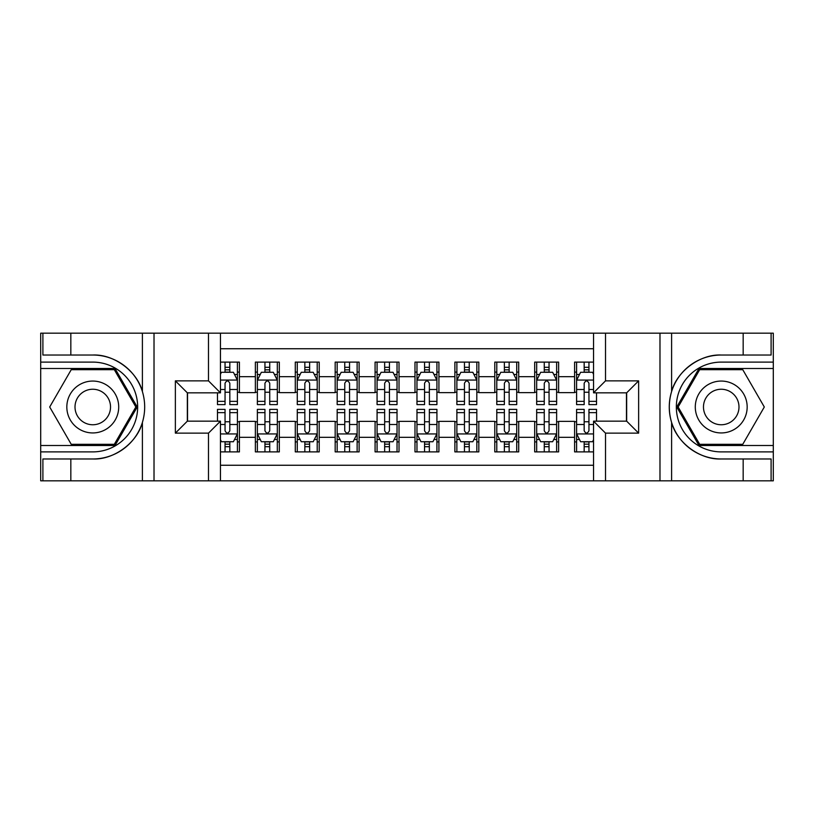 <?xml version="1.0" encoding="UTF-8"?>
<svg xmlns="http://www.w3.org/2000/svg" width="814" height="814" viewBox="0 0 814 814"><rect width="100%" height="100%" fill="white"/><g stroke="black" fill="none" stroke-linecap="round" stroke-linejoin="round"><path stroke-width="1.22" d="M220.462 480.82L593.538 480.82L593.538 421.164L626.658 421.164L626.658 392.836L593.538 392.836L593.538 333.18L220.462 333.18L220.462 392.836L187.342 392.836L187.342 421.164L220.462 421.164L220.462 480.82L70.828 480.82L70.828 458.974L92.776 458.974C113.746 460.032 137.179 442.785 142.399 422.435C145.441 412.159 145.441 401.862 142.399 391.565C137.179 371.215 113.746 353.968 92.776 355.026L70.828 355.026L70.828 333.18L40.7 333.18L40.7 445.502L115.008 445.502L137.23 407L115.008 368.498L40.7 368.498M593.538 362.108L574.592 362.108L574.592 376.679L558.628 376.679L558.628 392.633L574.592 392.633L574.592 376.679M558.628 376.679L558.628 362.108L534.686 362.108L534.686 376.679L518.721 376.679L518.721 392.633L534.686 392.633L534.686 376.679M518.721 376.679L518.721 362.108L494.78 362.108L494.78 376.679L478.825 376.679L478.825 392.633L494.78 392.633L494.78 376.679M478.825 376.679L478.825 362.108L454.884 362.108L454.884 376.679L438.919 376.679L438.919 392.633L454.884 392.633L454.884 376.679M438.919 376.679L438.919 362.108L414.977 362.108L414.977 376.679L399.023 376.679L399.023 392.633L414.977 392.633L414.977 376.679M399.023 376.679L399.023 362.108L375.081 362.108L375.081 376.679L359.116 376.679L359.116 392.633L375.081 392.633L375.081 376.679M359.116 376.679L359.116 362.108L335.175 362.108L335.175 376.679L319.22 376.679L319.22 392.633L335.175 392.633L335.175 376.679M319.22 376.679L319.22 362.108L295.279 362.108L295.279 376.679L279.314 376.679L279.314 392.633L295.279 392.633L295.279 376.679M279.314 376.679L279.314 362.108L255.372 362.108L255.372 392.633L239.408 392.633L239.408 362.108L220.462 362.108M220.462 451.892L239.408 451.892L239.408 421.367L255.372 421.367L255.372 451.892L279.314 451.892L279.314 421.367L295.279 421.367L295.279 437.322L279.314 437.322M295.279 437.322L295.279 451.892L319.22 451.892L319.22 421.367L335.175 421.367L335.175 437.322L319.22 437.322M335.175 437.322L335.175 451.892L359.116 451.892L359.116 421.367L375.081 421.367L375.081 437.322L359.116 437.322M375.081 437.322L375.081 451.892L399.023 451.892L399.023 421.367L414.977 421.367L414.977 437.322L399.023 437.322M414.977 437.322L414.977 451.892L438.919 451.892L438.919 421.367L454.884 421.367L454.884 437.322L438.919 437.322M454.884 437.322L454.884 451.892L478.825 451.892L478.825 421.367L494.78 421.367L494.78 437.322L478.825 437.322M494.78 437.322L494.78 451.892L518.721 451.892L518.721 421.367L534.686 421.367L534.686 437.322L518.721 437.322M534.686 437.322L534.686 451.892L558.628 451.892L558.628 421.367L574.592 421.367L574.592 437.322L558.628 437.322M593.538 348.748L220.462 348.748M220.462 465.252L593.538 465.252M574.592 437.322L574.592 451.892L593.538 451.892M187.535 392.836L187.535 421.164M626.465 421.164L626.465 392.836M225.051 372.09L229.833 372.09M237.413 372.09L239.408 372.09M225.051 392.236L229.833 392.236M237.413 392.236L239.408 392.236M225.051 421.764L229.833 421.764M237.413 421.764L239.408 421.764M225.051 441.91L229.833 441.91M237.413 441.91L239.408 441.91M255.372 392.236L257.366 392.236M264.947 392.236L269.739 392.236M277.32 392.236L279.314 392.236M255.372 372.09L257.366 372.09M264.947 372.09L269.739 372.09M277.32 372.09L279.314 372.09M255.372 421.764L257.366 421.764M264.947 421.764L269.739 421.764M277.32 421.764L279.314 421.764M255.372 441.91L257.366 441.91M264.947 441.91L269.739 441.91M277.32 441.91L279.314 441.91M295.279 421.764L297.273 421.764M304.853 421.764L309.635 421.764M317.216 421.764L319.22 421.764M295.279 441.91L297.273 441.91M304.853 441.91L309.635 441.91M317.216 441.91L319.22 441.91M295.279 372.09L297.273 372.09M304.853 372.09L309.635 372.09M317.216 372.09L319.22 372.09M295.279 392.236L297.273 392.236M304.853 392.236L309.635 392.236M317.216 392.236L319.22 392.236M335.175 421.764L337.169 421.764M344.749 421.764L349.542 421.764M357.122 421.764L359.116 421.764M335.175 441.91L337.169 441.91M344.749 441.91L349.542 441.91M357.122 441.91L359.116 441.91M335.175 372.09L337.169 372.09M344.749 372.09L349.542 372.09M357.122 372.09L359.116 372.09M335.175 392.236L337.169 392.236M344.749 392.236L349.542 392.236M357.122 392.236L359.116 392.236M375.081 421.764L377.075 421.764M384.656 421.764L389.448 421.764M397.029 421.764L399.023 421.764M375.081 441.91L377.075 441.91M384.656 441.91L389.448 441.91M397.029 441.91L399.023 441.91M375.081 372.09L377.075 372.09M384.656 372.09L389.448 372.09M397.029 372.09L399.023 372.09M375.081 392.236L377.075 392.236M384.656 392.236L389.448 392.236M397.029 392.236L399.023 392.236M414.977 421.764L416.972 421.764M424.552 421.764L429.344 421.764M436.925 421.764L438.919 421.764M414.977 441.91L416.972 441.91M424.552 441.91L429.344 441.91M436.925 441.91L438.919 441.91M414.977 372.09L416.972 372.09M424.552 372.09L429.344 372.09M436.925 372.09L438.919 372.09M414.977 392.236L416.972 392.236M424.552 392.236L429.344 392.236M436.925 392.236L438.919 392.236M454.884 421.764L456.878 421.764M464.458 421.764L469.251 421.764M476.831 421.764L478.825 421.764M454.884 441.91L456.878 441.91M464.458 441.91L469.251 441.91M476.831 441.91L478.825 441.91M454.884 372.09L456.878 372.09M464.458 372.09L469.251 372.09M476.831 372.09L478.825 372.09M454.884 392.236L456.878 392.236M464.458 392.236L469.251 392.236M476.831 392.236L478.825 392.236M494.78 421.764L496.784 421.764M504.365 421.764L509.147 421.764M516.727 421.764L518.721 421.764M494.78 441.91L496.784 441.91M504.365 441.91L509.147 441.91M516.727 441.91L518.721 441.91M494.78 372.09L496.784 372.09M504.365 372.09L509.147 372.09M516.727 372.09L518.721 372.09M494.78 392.236L496.784 392.236M504.365 392.236L509.147 392.236M516.727 392.236L518.721 392.236M534.686 421.764L536.68 421.764M544.261 421.764L549.053 421.764M556.634 421.764L558.628 421.764M534.686 441.91L536.68 441.91M544.261 441.91L549.053 441.91M556.634 441.91L558.628 441.91M534.686 372.09L536.68 372.09M544.261 372.09L549.053 372.09M556.634 372.09L558.628 372.09M534.686 392.236L536.68 392.236M544.261 392.236L549.053 392.236M556.634 392.236L558.628 392.236M574.592 421.764L576.587 421.764M584.167 421.764L588.949 421.764M574.592 441.91L576.587 441.91M584.167 441.91L588.949 441.91M574.592 372.09L576.587 372.09M584.167 372.09L588.949 372.09M574.592 392.236L576.587 392.236M584.167 392.236L588.949 392.236M229.833 367.297L225.051 367.297M217.47 401.353L217.47 404.609L225.051 404.609L225.051 401.353L217.47 401.353L217.47 392.836M234.524 374.481L237.413 374.481L237.413 404.609L229.833 404.609L229.833 383.262C228.246 380.189 226.648 380.189 225.051 383.262L225.051 401.353M237.413 374.481L237.413 362.108M237.413 380.27L233.425 372.283L221.459 372.283L220.462 374.277M225.051 372.283L225.051 362.108M229.833 362.108L229.833 372.283M225.051 446.703L229.833 446.703M220.462 439.723L221.459 441.717L233.425 441.717L237.413 433.73L237.413 409.391L229.833 409.391L229.833 412.647L237.413 412.647M237.413 433.73L237.413 451.892M217.47 421.164L217.47 409.391L225.051 409.391L225.051 430.738C226.638 433.811 228.235 433.811 229.833 430.738L229.833 412.647M229.833 441.717L229.833 451.892M225.051 451.892L225.051 441.717M105.739 384.534A25.936 25.936 0 0 0 70.309 394.027A25.936 25.936 0 0 0 79.803 429.466A25.936 25.936 0 0 0 115.232 419.973A25.936 25.936 0 0 0 105.739 384.534M101.648 391.626A17.755 17.755 0 0 0 77.391 398.117A17.755 17.755 0 0 0 83.893 422.374A17.755 17.755 0 0 0 108.15 415.883A17.755 17.755 0 0 0 101.648 391.626M114.316 444.312L71.235 444.312L49.695 407L71.235 369.688L114.316 369.688L135.857 407L114.316 444.312M734.197 384.534A25.936 25.936 0 0 0 698.768 394.027A25.936 25.936 0 0 0 708.261 429.466A25.936 25.936 0 0 0 743.691 419.973A25.936 25.936 0 0 0 734.197 384.534M730.107 391.626A17.755 17.755 0 0 0 705.85 398.117A17.755 17.755 0 0 0 712.352 422.374A17.755 17.755 0 0 0 736.609 415.883A17.755 17.755 0 0 0 730.107 391.626M742.765 444.312L699.684 444.312L678.143 407L699.684 369.688L742.765 369.688L764.305 407L742.765 444.312M208.486 480.82L208.486 433.14L175.366 433.14L175.366 380.86L208.486 380.86L208.486 333.18L154.019 333.18L154.019 480.82M92.776 355.026A51.974 51.974 0 0 1 142.399 391.565L142.399 333.18L70.828 333.18M70.828 480.82L40.7 480.82L40.7 445.502M40.7 451.892L92.776 451.892A44.892 44.892 0 0 0 137.658 407A44.892 44.892 0 0 0 92.776 362.108L40.7 362.108M92.776 458.974A51.974 51.974 0 0 0 142.399 422.435L142.399 480.82M142.399 333.18L154.019 333.18M208.486 333.18L220.462 333.18M70.828 458.974L42.898 458.974L42.898 480.82M70.828 355.026L42.898 355.026L42.898 333.18M208.486 433.14L220.462 421.164M175.366 433.14L187.342 421.164M175.366 380.86L187.342 392.836M208.486 380.86L220.462 392.836M593.538 333.18L743.172 333.18L743.172 355.026L721.224 355.026C700.254 353.968 676.821 371.215 671.601 391.565C668.559 401.841 668.559 412.138 671.601 422.435C676.821 442.785 700.254 460.032 721.224 458.974L743.172 458.974L743.172 480.82L773.3 480.82L773.3 368.498L698.992 368.498L676.77 407L698.992 445.502L773.3 445.502M605.514 333.18L605.514 380.86L638.634 380.86L638.634 433.14L605.514 433.14L605.514 480.82L659.981 480.82L659.981 333.18M671.601 422.435L671.601 480.82L743.172 480.82M743.172 333.18L773.3 333.18L773.3 368.498M773.3 362.108L721.224 362.108A44.892 44.892 0 0 0 676.342 407A44.892 44.892 0 0 0 721.224 451.892L773.3 451.892M721.224 355.026A51.974 51.974 0 0 0 669.261 407A51.974 51.974 0 0 0 721.224 458.974M671.601 480.82L659.981 480.82M605.514 480.82L593.538 480.82M743.172 355.026L771.102 355.026L771.102 333.18M743.172 458.974L771.102 458.974L771.102 480.82M605.514 380.86L593.538 392.836M638.634 380.86L626.658 392.836M638.634 433.14L626.658 421.164M605.514 433.14L593.538 421.164M269.739 367.297L264.947 367.297M277.32 401.353L269.739 401.353L269.739 404.609L277.32 404.609L277.32 380.27L273.331 372.283L261.355 372.283L257.366 380.27L257.366 404.609L264.947 404.609L264.947 401.353L257.366 401.353M257.366 380.27L257.366 362.108M277.32 380.27L277.32 362.108M264.947 372.283L264.947 362.108M269.739 362.108L269.739 372.283M269.739 401.353L269.739 383.262C268.142 380.189 266.544 380.189 264.947 383.262L264.947 401.353M309.635 367.297L304.853 367.297M317.216 401.353L309.635 401.353L309.635 404.609L317.216 404.609L317.216 380.27L313.227 372.283L301.261 372.283L297.273 380.27L297.273 404.609L304.853 404.609L304.853 401.353L297.273 401.353M297.273 380.27L297.273 362.108M317.216 380.27L317.216 362.108M304.853 372.283L304.853 362.108M309.635 362.108L309.635 372.283M309.635 401.353L309.635 383.262C308.048 380.189 306.451 380.189 304.853 383.262L304.853 401.353M349.542 367.297L344.749 367.297M357.122 401.353L349.542 401.353L349.542 404.609L357.122 404.609L357.122 380.27L353.134 372.283L341.158 372.283L337.169 380.27L337.169 404.609L344.749 404.609L344.749 401.353L337.169 401.353M337.169 380.27L337.169 362.108M357.122 380.27L357.122 362.108M344.749 372.283L344.749 362.108M349.542 362.108L349.542 372.283M349.542 401.353L349.542 383.262C347.944 380.189 346.347 380.189 344.749 383.262L344.749 401.353M389.448 367.297L384.656 367.297M397.029 401.353L389.448 401.353L389.448 404.609L397.029 404.609L397.029 380.27L393.03 372.283L381.064 372.283L377.075 380.27L377.075 404.609L384.656 404.609L384.656 401.353L377.075 401.353M377.075 380.27L377.075 362.108M397.029 380.27L397.029 362.108M384.656 372.283L384.656 362.108M389.448 362.108L389.448 372.283M389.448 401.353L389.448 383.262C387.851 380.189 386.253 380.189 384.656 383.262L384.656 401.353M264.947 446.703L269.739 446.703M257.366 412.647L264.947 412.647L264.947 409.391L257.366 409.391L257.366 433.73L261.355 441.717L273.331 441.717L277.32 433.73L277.32 409.391L269.739 409.391L269.739 412.647L277.32 412.647M277.32 433.73L277.32 451.892M257.366 433.73L257.366 451.892M269.739 441.717L269.739 451.892M264.947 451.892L264.947 441.717M264.947 412.647L264.947 430.738C266.544 433.811 268.142 433.811 269.739 430.738L269.739 412.647M304.853 446.703L309.635 446.703M297.273 412.647L304.853 412.647L304.853 409.391L297.273 409.391L297.273 433.73L301.261 441.717L313.227 441.717L317.216 433.73L317.216 409.391L309.635 409.391L309.635 412.647L317.216 412.647M317.216 433.73L317.216 451.892M297.273 433.73L297.273 451.892M309.635 441.717L309.635 451.892M304.853 451.892L304.853 441.717M304.853 412.647L304.853 430.738C306.44 433.811 308.038 433.811 309.635 430.738L309.635 412.647M344.749 446.703L349.542 446.703M337.169 412.647L344.749 412.647L344.749 409.391L337.169 409.391L337.169 433.73L341.158 441.717L353.134 441.717L357.122 433.73L357.122 409.391L349.542 409.391L349.542 412.647L357.122 412.647M357.122 433.73L357.122 451.892M337.169 433.73L337.169 451.892M349.542 441.717L349.542 451.892M344.749 451.892L344.749 441.717M344.749 412.647L344.749 430.738C346.347 433.811 347.944 433.811 349.542 430.738L349.542 412.647M384.656 446.703L389.448 446.703M377.075 412.647L384.656 412.647L384.656 409.391L377.075 409.391L377.075 433.73L381.064 441.717L393.03 441.717L397.029 433.73L397.029 409.391L389.448 409.391L389.448 412.647L397.029 412.647M397.029 433.73L397.029 451.892M377.075 433.73L377.075 451.892M389.448 441.717L389.448 451.892M384.656 451.892L384.656 441.717M384.656 412.647L384.656 430.738C386.253 433.811 387.84 433.811 389.448 430.738L389.448 412.647M429.344 367.297L424.552 367.297M436.925 401.353L429.344 401.353L429.344 404.609L436.925 404.609L436.925 380.27L432.936 372.283L420.97 372.283L416.972 380.27L416.972 404.609L424.552 404.609L424.552 401.353L416.972 401.353M416.972 380.27L416.972 362.108M436.925 380.27L436.925 362.108M424.552 372.283L424.552 362.108M429.344 362.108L429.344 372.283M429.344 401.353L429.344 383.262C427.747 380.189 426.16 380.189 424.552 383.262L424.552 401.353M424.552 446.703L429.344 446.703M416.972 412.647L424.552 412.647L424.552 409.391L416.972 409.391L416.972 433.73L420.97 441.717L432.936 441.717L436.925 433.73L436.925 409.391L429.344 409.391L429.344 412.647L436.925 412.647M436.925 433.73L436.925 451.892M416.972 433.73L416.972 451.892M429.344 441.717L429.344 451.892M424.552 451.892L424.552 441.717M424.552 412.647L424.552 430.738C426.149 433.811 427.747 433.811 429.344 430.738L429.344 412.647M469.251 367.297L464.458 367.297M476.831 401.353L469.251 401.353L469.251 404.609L476.831 404.609L476.831 380.27L472.842 372.283L460.866 372.283L456.878 380.27L456.878 404.609L464.458 404.609L464.458 401.353L456.878 401.353M456.878 380.27L456.878 362.108M476.831 380.27L476.831 362.108M464.458 372.283L464.458 362.108M469.251 362.108L469.251 372.283M469.251 401.353L469.251 383.262C467.653 380.189 466.056 380.189 464.458 383.262L464.458 401.353M464.458 446.703L469.251 446.703M456.878 412.647L464.458 412.647L464.458 409.391L456.878 409.391L456.878 433.73L460.866 441.717L472.842 441.717L476.831 433.73L476.831 409.391L469.251 409.391L469.251 412.647L476.831 412.647M476.831 433.73L476.831 451.892M456.878 433.73L456.878 451.892M469.251 441.717L469.251 451.892M464.458 451.892L464.458 441.717M464.458 412.647L464.458 430.738C466.056 433.811 467.653 433.811 469.251 430.738L469.251 412.647M509.147 367.297L504.365 367.297M516.727 401.353L509.147 401.353L509.147 404.609L516.727 404.609L516.727 380.27L512.739 372.283L500.773 372.283L496.784 380.27L496.784 404.609L504.365 404.609L504.365 401.353L496.784 401.353M496.784 380.27L496.784 362.108M516.727 380.27L516.727 362.108M504.365 372.283L504.365 362.108M509.147 362.108L509.147 372.283M509.147 401.353L509.147 383.262C507.56 380.189 505.962 380.189 504.365 383.262L504.365 401.353M504.365 446.703L509.147 446.703M496.784 412.647L504.365 412.647L504.365 409.391L496.784 409.391L496.784 433.73L500.773 441.717L512.739 441.717L516.727 433.73L516.727 409.391L509.147 409.391L509.147 412.647L516.727 412.647M516.727 433.73L516.727 451.892M496.784 433.73L496.784 451.892M509.147 441.717L509.147 451.892M504.365 451.892L504.365 441.717M504.365 412.647L504.365 430.738C505.952 433.811 507.549 433.811 509.147 430.738L509.147 412.647M549.053 367.297L544.261 367.297M556.634 401.353L549.053 401.353L549.053 404.609L556.634 404.609L556.634 380.27L552.645 372.283L540.669 372.283L536.68 380.27L536.68 404.609L544.261 404.609L544.261 401.353L536.68 401.353M536.68 380.27L536.68 362.108M556.634 380.27L556.634 362.108M544.261 372.283L544.261 362.108M549.053 362.108L549.053 372.283M549.053 401.353L549.053 383.262C547.456 380.189 545.858 380.189 544.261 383.262L544.261 401.353M544.261 446.703L549.053 446.703M536.68 412.647L544.261 412.647L544.261 409.391L536.68 409.391L536.68 433.73L540.669 441.717L552.645 441.717L556.634 433.73L556.634 409.391L549.053 409.391L549.053 412.647L556.634 412.647M556.634 433.73L556.634 451.892M536.68 433.73L536.68 451.892M549.053 441.717L549.053 451.892M544.261 451.892L544.261 441.717M544.261 412.647L544.261 430.738C545.858 433.811 547.456 433.811 549.053 430.738L549.053 412.647M588.949 367.297L584.167 367.297M593.538 374.277L592.541 372.283L580.575 372.283L576.587 380.27L576.587 404.609L584.167 404.609L584.167 401.353L576.587 401.353M576.587 380.27L576.587 362.108M596.53 392.836L596.53 404.609L588.949 404.609L588.949 383.262C587.362 380.189 585.765 380.189 584.167 383.262L584.167 401.353M584.167 372.283L584.167 362.108M588.949 362.108L588.949 372.283M584.167 446.703L588.949 446.703M596.53 412.647L596.53 409.391L588.949 409.391L588.949 412.647L596.53 412.647L596.53 421.164M579.476 439.519L576.587 439.519L576.587 409.391L584.167 409.391L584.167 430.738C585.754 433.811 587.352 433.811 588.949 430.738L588.949 412.647M576.587 439.519L576.587 451.892M576.587 433.73L580.575 441.717L592.541 441.717L593.538 439.723M588.949 441.717L588.949 451.892M584.167 451.892L584.167 441.717M255.372 437.322L239.408 437.322M255.372 376.679L239.408 376.679M237.322 380.067L220.462 380.067M237.413 401.353L229.833 401.353M225.051 389.509L220.462 389.509M237.413 389.509L229.833 389.509M229.833 369.841L225.051 369.841M220.462 433.933L237.322 433.933M237.413 439.519L234.524 439.519M217.47 412.647L225.051 412.647M229.833 424.491L237.413 424.491M220.462 424.491L225.051 424.491M225.051 444.159L229.833 444.159M671.601 333.18L671.601 391.565M277.218 380.067L257.468 380.067M257.366 374.481L260.256 374.481M274.43 374.481L277.32 374.481M264.947 389.509L257.366 389.509M277.32 389.509L269.739 389.509M269.739 369.841L264.947 369.841M317.124 380.067L297.364 380.067M297.273 374.481L300.163 374.481M314.326 374.481L317.216 374.481M304.853 389.509L297.273 389.509M317.216 389.509L309.635 389.509M309.635 369.841L304.853 369.841M357.02 380.067L337.271 380.067M337.169 374.481L340.069 374.481M354.232 374.481L357.122 374.481M344.749 389.509L337.169 389.509M357.122 389.509L349.542 389.509M349.542 369.841L344.749 369.841M396.927 380.067L377.177 380.067M377.075 374.481L379.965 374.481M394.129 374.481L397.029 374.481M384.656 389.509L377.075 389.509M397.029 389.509L389.448 389.509M389.448 369.841L384.656 369.841M257.468 433.933L277.218 433.933M277.32 439.519L274.43 439.519M260.256 439.519L257.366 439.519M269.739 424.491L277.32 424.491M257.366 424.491L264.947 424.491M264.947 444.159L269.739 444.159M297.364 433.933L317.124 433.933M317.216 439.519L314.326 439.519M300.163 439.519L297.273 439.519M309.635 424.491L317.216 424.491M297.273 424.491L304.853 424.491M304.853 444.159L309.635 444.159M337.271 433.933L357.02 433.933M357.122 439.519L354.232 439.519M340.069 439.519L337.169 439.519M349.542 424.491L357.122 424.491M337.169 424.491L344.749 424.491M344.749 444.159L349.542 444.159M377.177 433.933L396.927 433.933M397.029 439.519L394.129 439.519M379.965 439.519L377.075 439.519M389.448 424.491L397.029 424.491M377.075 424.491L384.656 424.491M384.656 444.159L389.448 444.159M436.823 380.067L417.073 380.067M416.972 374.481L419.871 374.481M434.035 374.481L436.925 374.481M424.552 389.509L416.972 389.509M436.925 389.509L429.344 389.509M429.344 369.841L424.552 369.841M417.073 433.933L436.823 433.933M436.925 439.519L434.035 439.519M419.871 439.519L416.972 439.519M429.344 424.491L436.925 424.491M416.972 424.491L424.552 424.491M424.552 444.159L429.344 444.159M476.729 380.067L456.98 380.067M456.878 374.481L459.768 374.481M473.931 374.481L476.831 374.481M464.458 389.509L456.878 389.509M476.831 389.509L469.251 389.509M469.251 369.841L464.458 369.841M456.98 433.933L476.729 433.933M476.831 439.519L473.931 439.519M459.768 439.519L456.878 439.519M469.251 424.491L476.831 424.491M456.878 424.491L464.458 424.491M464.458 444.159L469.251 444.159M516.636 380.067L496.876 380.067M496.784 374.481L499.674 374.481M513.838 374.481L516.727 374.481M504.365 389.509L496.784 389.509M516.727 389.509L509.147 389.509M509.147 369.841L504.365 369.841M496.876 433.933L516.636 433.933M516.727 439.519L513.838 439.519M499.674 439.519L496.784 439.519M509.147 424.491L516.727 424.491M496.784 424.491L504.365 424.491M504.365 444.159L509.147 444.159M556.532 380.067L536.782 380.067M536.68 374.481L539.57 374.481M553.744 374.481L556.634 374.481M544.261 389.509L536.68 389.509M556.634 389.509L549.053 389.509M549.053 369.841L544.261 369.841M536.782 433.933L556.532 433.933M556.634 439.519L553.744 439.519M539.57 439.519L536.68 439.519M549.053 424.491L556.634 424.491M536.68 424.491L544.261 424.491M544.261 444.159L549.053 444.159M593.538 380.067L576.678 380.067M576.587 374.481L579.476 374.481M596.53 401.353L588.949 401.353M584.167 389.509L576.587 389.509M593.538 389.509L588.949 389.509M588.949 369.841L584.167 369.841M576.678 433.933L593.538 433.933M576.587 412.647L584.167 412.647M588.949 424.491L593.538 424.491M576.587 424.491L584.167 424.491M584.167 444.159L588.949 444.159"/></g></svg>
